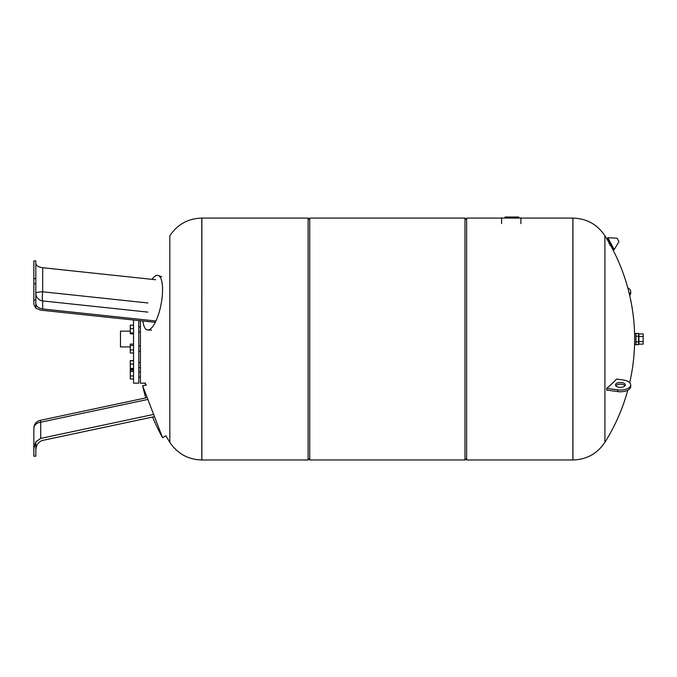 <?xml version="1.0" encoding="UTF-8"?>
<svg xmlns="http://www.w3.org/2000/svg" width="677" height="677" viewBox="0 0 677 677"><rect width="100%" height="100%" fill="white"/><g stroke="black" fill="none" stroke-linecap="round" stroke-linejoin="round"><path stroke-width="1.02" d="M638.902 344.128L643.15 344.128L643.15 341.58L638.902 341.58L638.902 344.128M638.902 336.486L643.15 336.486L643.15 333.939L638.902 333.939L638.902 341.58M643.15 336.486L643.15 341.58M635.957 344.585L635.957 341.86L638.572 341.86L638.572 344.695L634.654 344.585L634.654 333.473L635.957 333.473L635.957 341.86M635.957 336.198L638.572 336.198L638.572 333.372L635.957 333.473M638.572 336.198L638.572 341.86M572.937 218.087L466.639 218.087L466.639 459.979L572.869 459.979L572.869 218.087L572.937 459.979L572.937 218.087C586.629 218.493 597.283 224.383 604.908 235.757L604.908 442.301A194.164 194.164 0 0 0 627.791 390.197M518.768 217.021L518.768 217.757L518.768 217.021L505.017 217.021L505.017 217.757M514.892 217.757L514.901 217.021M509.925 217.757L509.925 217.021M508.529 217.757L508.529 217.021M506.828 217.757L506.828 217.021M618.042 239.929L617.229 238.397L618.042 239.929M610.468 243.957L607.464 238.312L607.853 237.72L614.174 249.618L613.464 249.593L610.468 243.957M607.557 238.482L610.002 243.094L608.919 243.669M609.842 245.396L610.925 244.82L613.379 249.432M629.356 293.996A10.299 5.145 -0 0 0 630.702 291.448A10.299 5.145 -0 0 0 627.791 287.86M630.702 291.448L630.702 293.149A10.299 5.145 180 0 1 629.678 295.384M606.702 388.361A194.164 97.082 0 0 0 616.612 379.044L623.153 379.949A10.299 5.145 0 0 1 630.702 384.917L630.702 386.609A10.299 5.145 180 0 1 617.652 391.577L606.702 390.054A186.979 156.048 -151 0 0 606.702 388.361L617.652 389.876A10.299 5.145 0 0 0 630.702 384.917M621.714 382.556A4.9 2.454 0 0 0 615.503 384.917A4.9 2.454 0 0 0 619.091 387.278A4.9 2.454 0 0 0 625.311 384.917A4.9 2.454 0 0 0 621.714 382.556M615.808 385.763A4.9 2.454 180 0 1 620.403 384.164A4.9 2.454 180 0 1 625.006 385.763M201.797 459.979L201.797 218.087L201.864 459.979L308.103 459.979L308.103 218.087L201.864 218.087L201.797 459.979C188.113 459.565 177.45 453.675 169.825 442.301L169.825 235.757L169.825 442.301A194.164 194.164 0 0 1 165.924 435.81M309.736 459.979L309.736 218.087L464.997 218.087L464.997 459.979L309.736 459.979M130.28 331.138L120.472 331.138L120.472 346.929L130.28 346.929M138.777 362.415L140.41 362.415M140.41 320.746L140.41 383.157L145.64 383.157M133.547 360.604L130.28 360.604L130.28 369.464L133.547 369.464M133.547 370.124L130.28 370.124L130.28 378.985L133.547 378.985M133.547 371.521L130.28 371.521M133.547 375.955L130.28 375.955M133.547 369.337L130.28 369.337M133.547 368.406L130.28 368.406M133.547 360.731L130.28 360.731M133.547 364.099L130.28 364.099M133.547 352.979L130.28 352.979L130.28 349.95L133.547 349.95M133.547 344.119L130.28 344.119L130.28 349.95M133.547 345.524L130.28 345.524M133.547 333.82L130.28 333.82L130.28 332.881L133.547 332.881M133.547 328.573L130.28 328.573L130.28 332.881M133.547 325.205L130.28 325.205L130.28 328.573M133.547 325.078L130.28 325.205M133.547 320.009L133.547 383.157L138.777 383.157L138.777 320.568M33.85 304.481L33.85 299.97L33.85 304.481L35.813 308.247L35.813 260.907L33.85 260.907L33.85 299.97L35.813 299.97M142.932 321.008A27.782 8.623 -79.1 0 0 147.772 330.004A27.782 8.623 -79.1 0 0 162.565 289.697A27.782 8.623 -79.1 0 0 158.232 275.488A27.782 8.623 -79.1 0 0 152.063 279.356M154.695 322.26L40.722 310.151L35.813 308.23M35.813 303.304C36.143 306.385 38.437 308.28 42.685 308.966L155.634 320.974M42.685 308.966L42.685 300.918A8.175 7.718 -0 0 1 35.813 293.302A8.175 1.532 180 0 1 42.685 291.787L42.685 267.728C38.437 267.102 36.143 265.655 35.813 263.395M33.85 283.722L35.813 283.722M33.85 278.628L35.813 278.628M42.685 267.728L155.634 279.728M165.983 435.776L162.565 437.689L142.644 385.814A194.164 194.164 0 0 0 145.8 397.907M33.85 440.693L33.85 428.321L33.85 448.411L35.813 441.869L40.722 438.408L153.628 414.417M33.85 448.411L33.85 456.213L35.813 456.213L35.813 441.895M35.813 450.4C36.143 445.051 38.437 441.717 42.685 440.397C38.437 441.717 36.143 445.051 35.813 450.4M33.85 443.63L33.85 454.749M42.685 440.397L154.474 416.634M501.615 217.757L501.615 223.647M520.901 217.757L520.901 223.647M512.929 217.757L512.929 217.021M511.304 217.757L511.304 217.021M618.854 241.452L617.229 238.397M617.652 389.876L617.652 391.577M147.891 312.105L42.685 300.918A8.175 1.472 96.1 0 1 42.685 291.787L147.891 302.966M40.722 438.408L40.722 422.211A8.175 6.186 180 0 0 33.85 428.321A8.175 8.175 0 0 1 40.324 420.324L146.13 397.831M146.943 399.633L40.722 422.211L40.324 420.324M616.891 238.186L607.853 237.72M618.846 241.858L614.174 249.618M629.678 382.683A194.164 194.164 0 0 0 604.916 235.765M572.937 459.979C586.629 459.565 597.283 453.675 604.908 442.301M309.736 219.72L308.103 218.087M309.736 458.337L308.103 459.979M464.997 458.337L466.639 459.979M464.997 219.72L466.639 218.087M145.166 383.157A194.164 194.164 0 0 0 145.64 385.137M201.797 218.087C188.113 218.493 177.45 224.383 169.825 235.757M138.777 377.165L140.41 377.165L138.777 377.165M138.777 371.935L140.41 371.935L138.777 371.935M138.777 367.653L140.41 367.653M138.777 351.16L140.41 351.16M138.777 345.93L140.41 345.93M138.777 332.128L140.41 332.128M138.777 326.898L140.41 326.898M161.744 276.732L158.232 275.488M151.496 330.148L147.772 330.004M146.469 384.942L142.644 385.814M152.562 417.049A194.164 194.164 0 0 0 162.565 437.689"/></g></svg>
